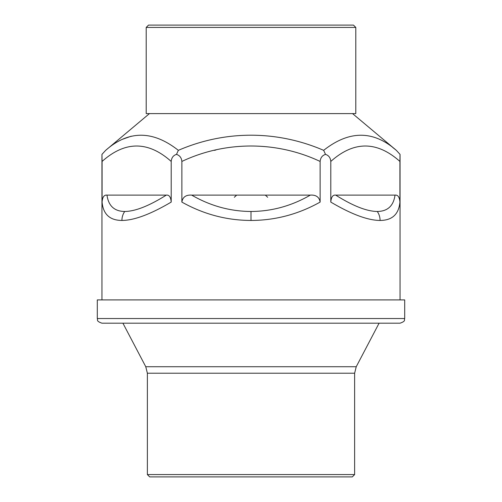 <?xml version="1.0" encoding="UTF-8"?>
<svg xmlns="http://www.w3.org/2000/svg" width="502" height="502" viewBox="0 0 502 502"><rect width="100%" height="100%" fill="white"/><g stroke="black" fill="none" stroke-linecap="round" stroke-linejoin="round"><path stroke-width="0.75" d="M354.632 474.572L352.304 476.9L149.696 476.9L147.368 474.572L354.632 474.572L354.632 373.218L147.368 373.218L147.368 474.572M404.706 318.538L404.706 299.907L97.294 299.907L97.294 318.538L404.706 318.538C403.815 319.874 406.451 320.941 400.05 323.194L101.95 323.194L122.915 323.194L145.762 366.724L356.238 366.724L379.085 323.194M214.379 150.368L215.973 149.979M396.31 150.324L400.05 154.39L399.918 161.443C376.833 140.88 353.791 140.88 330.793 161.443C330.473 157.754 328.716 155.4 325.522 154.39C322.297 155.394 320.496 157.747 320.132 161.443C276.458 140.842 225.316 140.893 181.868 161.443C181.511 157.754 179.71 155.4 176.478 154.39C173.29 155.394 171.533 157.747 171.207 161.443C148.121 140.88 125.08 140.88 102.082 161.443L101.95 154.39L105.677 150.336C128.543 130.2 152.765 130.2 178.342 150.336C224.965 130.194 276.803 130.137 323.658 150.336C349.147 130.213 373.369 130.213 396.323 150.336L392.727 147.45M131.235 136.186L122.45 139.299M176.478 154.39L178.342 150.336M325.522 154.39L323.658 150.336M399.987 156.875L400.031 155.382M335.687 195.109C352.912 205.92 366.767 211.373 377.247 211.474C387.588 211.373 393.512 205.92 395.024 195.109L335.687 195.109C332.832 194.751 331.201 197.079 330.793 202.093L330.793 161.443M399.918 161.443L399.918 202.093C398.808 214.266 392.194 220.384 380.077 220.453C367.859 220.384 351.431 214.266 330.793 202.093M106.976 195.109C108.488 205.92 114.412 211.373 124.753 211.474C135.233 211.373 149.088 205.92 166.313 195.109L106.976 195.109C104.121 194.751 102.49 197.079 102.082 202.093L102.082 161.443M171.207 161.443L171.207 202.093C150.569 214.266 134.141 220.384 121.923 220.453C109.806 220.384 103.192 214.266 102.082 202.093M191.664 195.109C210.401 205.92 230.18 211.373 251 211.474C271.82 211.373 291.599 205.92 310.336 195.109L191.664 195.109C185.96 194.751 182.69 197.079 181.868 202.093L181.868 161.443M320.132 161.443L320.132 202.093C298.376 214.266 275.334 220.384 251 220.453C226.666 220.384 203.624 214.266 181.868 202.093M166.313 195.109C169.168 194.751 170.799 197.079 171.207 202.093M395.024 195.109C397.879 194.751 399.51 197.079 399.918 202.093M310.336 195.109C316.04 194.751 319.303 197.079 320.132 202.093M149.464 113.596L105.677 150.336M253.918 113.596L355.799 113.596L355.799 27.428L146.201 27.428L146.201 113.596L253.918 113.596M146.201 27.428L148.529 25.1L353.471 25.1L355.799 27.428M377.247 211.474A13.974 12.098 90 0 1 380.077 220.453M124.753 211.474A13.974 12.098 90 0 0 121.923 220.453M251 211.474L251 220.453M356.238 366.724L354.632 373.218M147.368 373.218L145.762 366.724M97.294 318.538C98.185 319.874 95.549 320.941 101.95 323.194M352.536 113.596L396.323 150.336M101.95 154.39L101.95 299.907M400.05 154.39L400.05 299.907M267.666 197.273L265.345 195.109M234.334 197.273L236.655 195.109"/></g></svg>
